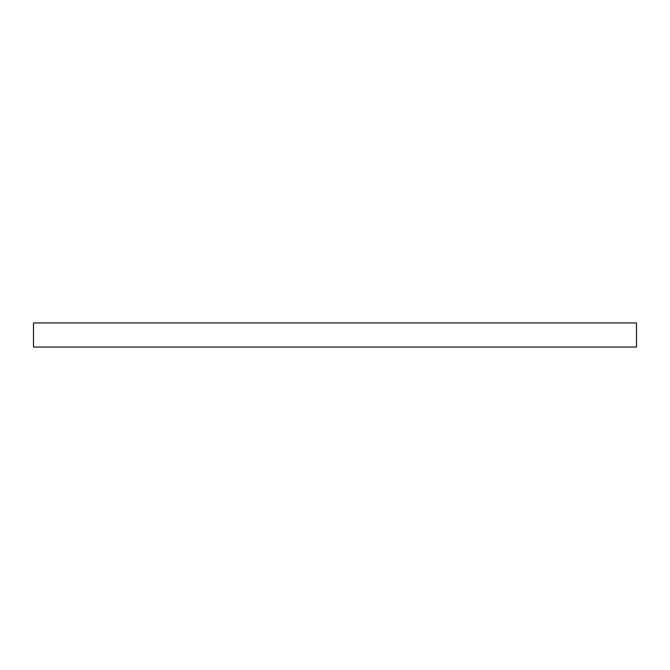 <?xml version="1.0" encoding="UTF-8"?>
<svg xmlns="http://www.w3.org/2000/svg" width="670" height="670" viewBox="0 0 670 670"><rect width="100%" height="100%" fill="white"/><g stroke="black" fill="none" stroke-linecap="round" stroke-linejoin="round"><path stroke-width="0.5" stroke-dasharray="3.35 2.51" d="M33.5 347.06L636.5 347.06M33.5 322.94L636.5 322.94"/><path stroke-width="1" d="M636.5 347.06L33.5 347.06L33.5 322.94L636.5 322.94L636.5 347.06"/></g></svg>
